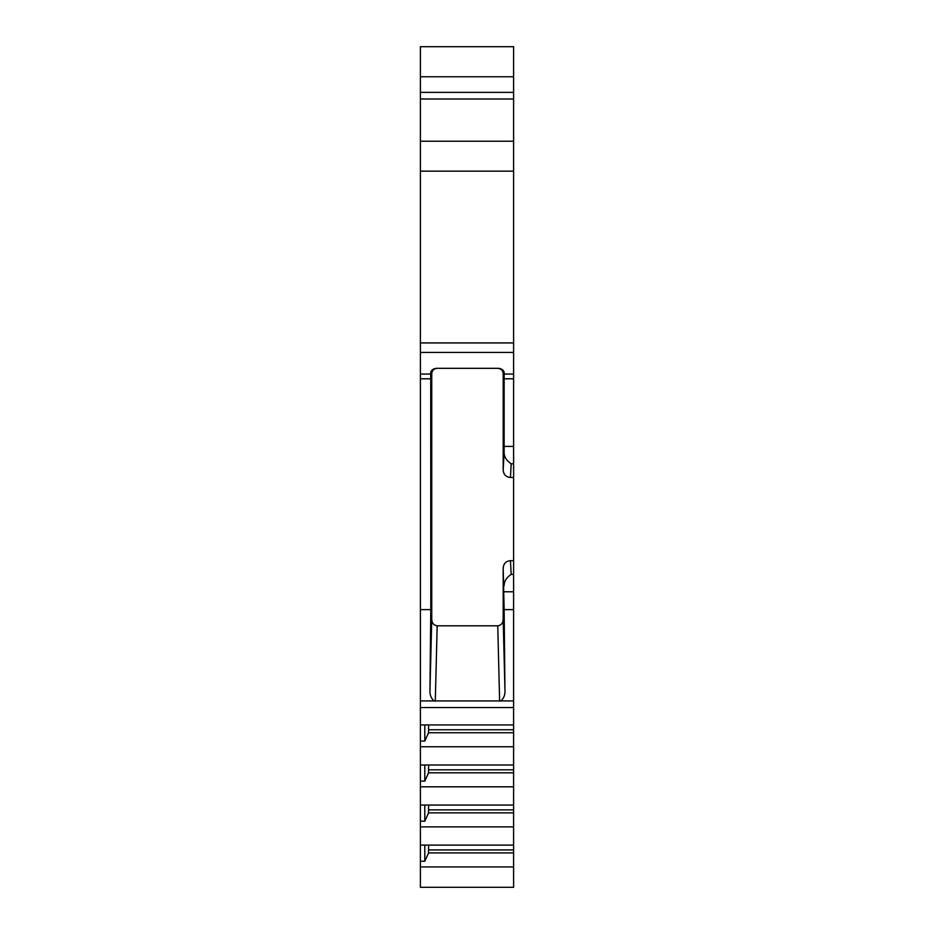 <?xml version="1.0" encoding="UTF-8"?>
<svg xmlns="http://www.w3.org/2000/svg" width="934" height="934" viewBox="0 0 934 934"><rect width="100%" height="100%" fill="white"/><g stroke="black" fill="none" stroke-linecap="round" stroke-linejoin="round"><path stroke-width="1.4" d="M513.595 378.795L504.138 378.795L504.138 446.394L513.595 446.394L513.595 92.384L420.405 92.384L513.595 92.384L513.595 76.763L420.405 76.763L420.405 46.7L513.595 46.7L513.595 76.763M513.595 700.92L513.595 609.61L504.138 609.61L504.944 690.109C505.282 694.546 503.94 698.142 500.916 700.92L513.595 700.92L513.595 887.3L420.405 887.3L420.405 76.763M513.595 609.61L513.595 446.394M513.595 866.927L420.405 866.927M513.595 826.87L420.405 826.87M513.595 845.107L420.405 845.107M513.595 786.813L420.405 786.813M513.595 805.05L420.405 805.05M513.595 746.756L420.405 746.756M513.595 764.993L420.405 764.993M513.595 724.936L420.405 724.936M420.405 861.241L424.795 861.241L428.531 852.929L513.595 852.929M428.531 852.929L428.624 845.107M424.795 861.241L424.795 845.107M513.595 849.928L428.624 849.928M420.405 821.184L424.795 821.184L428.531 812.872L513.595 812.872M428.531 812.872L428.624 805.05M424.795 821.184L424.795 805.05M513.595 809.871L428.624 809.871M420.405 781.128L424.795 781.128L428.531 772.815L513.595 772.815M428.531 772.815L428.624 764.993M424.795 781.128L424.795 764.993M513.595 769.814L428.624 769.814M420.405 741.071L424.795 741.071L428.531 732.758L513.595 732.758M428.531 732.758L428.624 724.936M424.795 741.071L424.795 724.936M513.595 729.758L428.624 729.758M500.916 700.92L433.995 700.92C430.971 698.142 429.64 694.546 429.967 690.109L431.742 619.184C431.858 623.083 433.668 625.29 437.17 625.803L497.752 625.803C501.243 625.29 503.052 623.083 503.181 619.184L504.944 690.109M497.694 368.323C501.068 368.603 502.901 370.424 503.181 373.798L503.181 469.837C503.484 474.495 505.913 477.041 510.443 477.484L513.595 477.484M504.138 609.61L503.181 568.327C503.484 563.669 505.913 561.112 510.443 560.68L513.595 560.68M503.181 568.327L503.181 619.184M437.217 368.323C433.843 368.603 432.01 370.424 431.742 373.798L431.742 619.184M429.967 690.109L430.784 609.61L430.726 373.798C430.411 370.95 432.185 369.117 436.038 368.323L498.873 368.323C502.726 369.117 504.5 370.95 504.185 373.798L503.181 373.798M430.784 609.61L420.405 609.61M504.138 378.795L504.185 373.798M504.138 446.394L504.115 452.348C504.127 456.878 506.485 460.684 511.19 463.778L513.595 463.778M504.115 585.816C504.127 581.287 506.485 577.481 511.19 574.387L513.595 574.387M513.595 46.7L420.405 46.7M513.595 707.54L420.405 707.54M420.405 700.92L433.995 700.92M497.752 625.803L499.632 701.224M435.291 701.224L437.17 625.803M431.742 373.798L430.726 373.798M503.181 469.837L504.115 452.348M513.595 352.422L420.405 352.422M513.595 374.044L504.185 374.044M430.737 374.044L420.405 374.044M513.595 342.93L420.405 342.93M513.595 171.155L420.405 171.155M513.595 141.221L420.405 141.221M513.595 98.992L420.405 98.992M430.784 378.795L420.405 378.795M504.138 591.771L513.595 591.771M511.19 574.387L510.443 560.68M510.443 477.484L511.19 463.778"/></g></svg>
